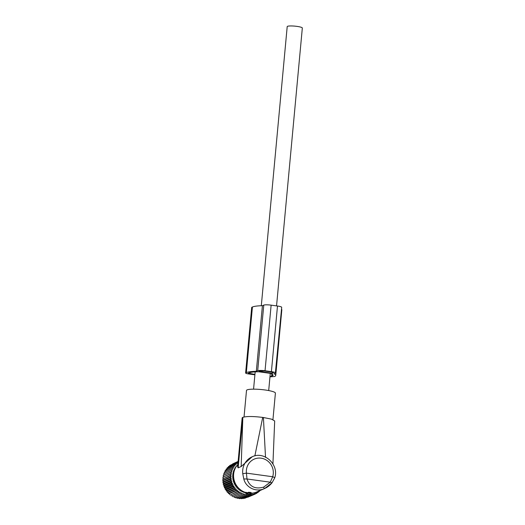 <?xml version="1.0" encoding="UTF-8"?>
<svg xmlns="http://www.w3.org/2000/svg" width="525" height="525" viewBox="0 0 525 525"><rect width="100%" height="100%" fill="white"/><g stroke="black" fill="none" stroke-linecap="round" stroke-linejoin="round"><path stroke-width="0.79" d="M251.357 494.091L249.71 493.815L250.878 493.31L249.218 493.021L247.583 493.526L245.726 493.349L247.984 494.307L251.357 494.091L251.632 493.1M250.891 493.297L251.101 492.542M251.6 493.211A17.049 16.196 66.6 0 0 256.325 492.122A17.049 16.196 66.6 0 0 256.679 491.977L264.593 488.545L271.976 482.842L270.263 482.193L246.986 478.984L246.428 473.123L242.753 473.721L243.797 478.958L246.986 478.984C249.644 486.754 255.216 489.458 263.694 487.102L270.263 482.193L272.692 476.746A14.083 13.374 66.6 0 0 268.885 462.039A14.083 13.374 66.6 0 0 254.513 458.988A14.083 13.374 66.6 0 0 246.428 473.123L272.692 476.746A2.966 0.623 -162.8 0 1 274.673 477.986C279.451 464.979 264.429 450.686 252.197 456.763A17.049 16.196 66.6 0 0 242.753 473.721M271.976 482.842C269.896 485.448 267.31 487.397 264.213 488.703L264.593 488.545M237.832 464.474A17.049 16.196 66.6 0 0 233.861 472.526L233.704 473.379A15.802 15.015 66.6 0 0 240.988 490.186L241.723 490.652A17.049 16.196 66.6 0 0 245.654 492.496M242.15 417.985A16.308 2.546 5.3 0 1 242.832 417.342L241.165 466.548L238.147 467.854L237.615 466.81L242.15 417.985M265.525 457.413L263.406 417.513L271.602 419.167L274.673 420.971M254.855 455.936L262.703 417.414L263.406 417.513M252.551 456.612A17.049 16.196 66.6 0 0 252.197 456.763L241.165 466.548M262.703 417.414C253.148 416.259 246.54 416.227 242.885 417.322M263.694 487.102L264.213 488.703C255.623 492.555 245.7 487.22 243.797 478.958M244.04 416.981L246.501 390.449A14.51 2.264 5.3 0 1 250.799 389.248A14.51 2.264 5.3 0 1 266.621 390.206A14.51 2.264 5.3 0 1 275.402 393.127L272.941 419.633M233.861 472.526A17.049 16.196 66.6 0 0 241.723 490.652M251.094 494.005L251.455 493.152L250.95 493.073M247.583 493.526L247.564 492.712L246.33 492.391L245.634 492.325L245.726 493.349L245.654 492.352M247.564 492.712L248.692 492.227L250.733 492.457L251.081 492.555L250.733 492.457L250.628 493.218M261.306 305.734L287.201 26.624A7.599 1.188 5.3 0 1 287.516 26.322A7.599 1.188 5.3 0 1 295.916 26.25A7.599 1.188 5.3 0 1 302.328 28.022L276.55 305.898M247.748 497.234L255.288 494.032L254.422 493.388L253.693 494.655L252.879 493.907L252.039 495.114L251.285 494.261L250.346 495.403L242.891 498.638L242.281 498.271M245.923 497.766L253.693 494.655M244.099 498.113L244.591 498.35L252.039 495.114M259.678 490.678L259.573 491.21L258.622 490.928L258.241 492.299L257.309 491.892L256.81 493.244L255.905 492.719L255.288 494.032M258.405 491.722L259.573 491.21M256.955 492.857L258.241 492.299M255.367 493.867L256.81 493.244M240.043 497.943L241.172 498.75L248.627 495.521L248.023 494.478L246.901 495.456L246.389 494.333L245.182 495.219L244.762 494.032L243.482 494.812L243.167 493.559L241.828 494.228L241.625 492.929L240.233 493.487L240.135 492.148L238.704 492.594L238.731 491.229L237.267 491.544L237.405 490.166L235.928 490.363L236.191 488.985L234.701 489.057L235.082 487.686L233.599 487.633L234.104 486.288L232.641 486.111L233.251 484.798L231.82 484.503L232.549 483.236L231.151 482.829L231.991 481.622L230.646 481.097L231.591 479.955L230.304 479.332L231.341 478.268L230.134 477.547L231.256 476.569L230.127 475.762L231.335 474.876L230.291 473.983L231.571 473.202L230.626 472.244L231.965 471.568L231.118 470.551L232.509 469.993L231.774 468.923L233.212 468.484L232.588 467.375L234.052 467.053L233.546 465.918L235.023 465.727L234.636 464.579L236.125 464.507L235.856 463.358L237.333 463.411L237.188 462.269L238.652 462.446M238.402 497.798L239.446 498.691L246.901 495.456M236.782 497.49L237.727 498.448L245.182 495.219M235.187 497.017L236.033 498.041L243.482 494.812M241.625 492.929L233.638 496.394L234.373 497.464L241.828 494.228M233.638 496.394L240.233 493.487M240.135 492.148L232.155 495.613L232.778 496.722M232.155 495.613L238.704 492.594M238.731 491.229L230.744 494.688L231.249 495.823M230.744 494.688L237.267 491.544M237.405 490.166L229.425 493.631L229.812 494.78M229.425 493.631L228.473 493.598L235.928 490.363M236.191 488.985L228.204 492.443L228.473 493.598M228.204 492.443L227.246 492.286L234.701 489.057M235.082 487.686L227.102 491.151L227.246 492.286M227.102 491.151L226.15 490.862L233.599 487.633M234.104 486.288L226.118 489.746L226.15 490.862M226.118 489.746L225.186 489.346L232.641 486.111M233.251 484.798L225.271 488.263L225.186 489.346M225.271 488.263L224.365 487.738L231.82 484.503M232.549 483.236L224.569 486.701L224.365 487.738M224.569 486.701L223.702 486.058L231.151 482.829M231.991 481.622L224.011 485.08L223.702 486.058M224.011 485.08L223.197 484.332L230.646 481.097M231.591 479.955L223.604 483.42L223.197 484.332M223.604 483.42L222.849 482.567L230.304 479.332M231.341 478.268L223.361 481.733L222.849 482.567M223.361 481.733L222.679 480.782L230.134 477.547M231.256 476.569L223.276 480.034L222.679 480.782M223.276 480.034L222.672 478.99L230.127 475.762M231.335 474.876L222.672 478.99M223.348 478.334L222.836 477.218L230.291 473.983M231.571 473.202L222.836 477.218M223.584 476.667L223.171 475.473L230.626 472.244M231.965 471.568L223.171 475.473M223.978 475.033L223.67 473.78L231.118 470.551M224.529 473.452L224.326 472.152L231.774 468.923M225.225 471.942L225.133 470.603L232.588 467.375M226.065 470.518L226.091 469.153L233.546 465.918M227.043 469.186L227.181 467.808L234.636 464.579M228.139 467.965L228.401 466.587L235.856 463.358M229.569 466.082L229.733 465.504L237.188 462.269M231.026 464.94L238.107 461.554M232.614 463.936L238.12 461.416M250.346 495.403L249.664 494.452L248.627 495.521M245.68 492.824A16.275 15.461 -113.4 0 1 233.54 481.596A16.275 15.461 -113.4 0 1 236.926 465.57M275.356 373.15L281.695 307.315A5.932 0.925 -174.7 0 0 277.489 306.029L271.13 305.15A5.932 0.925 -174.7 0 0 263.773 305.11L262.408 305.701A26.867 4.193 -174.7 0 0 252.42 307.007L251.888 307.237A4.449 0.696 -174.7 0 0 251.705 307.407L245.615 373.012L246.337 372.606A26.867 4.193 -174.7 0 1 256.325 371.306L257.69 370.716C257.742 370.296 263.583 370.407 265.04 370.755L271.405 371.634C274.759 372.212 276.071 372.717 275.356 373.15L273.998 373.741A26.867 4.193 -174.7 0 1 275.737 375.454A26.867 4.193 -174.7 0 1 274.608 376.504L269.968 376.858M275.737 375.454L281.82 309.848A26.867 4.193 -174.7 0 0 281.525 309.133M273.269 372.54L273.236 372.855C273.676 372.547 272.849 372.232 270.769 371.91L264.403 371.031L259.809 371.004L258.851 371.418L272.285 373.268L273.394 372.711M272.383 372.212L272.285 373.268M270.001 376.458L271.602 376.392L273.151 375.217L271.208 373.485L258.654 371.759C253.824 371.831 250.543 372.232 248.811 372.947L248.2 373.249M248.279 373.177L254.933 374.397M254.894 374.817L248.771 373.977C246.31 373.616 245.319 373.242 245.805 372.835L251.888 307.237M262.408 305.701L256.325 371.306M238.147 467.854L242.832 417.342M246.199 493.336L246.33 492.391M248.752 493.021L248.692 492.227M249.218 493.021L249.323 492.26M250.884 493.283L251.081 492.555M249.605 372.665L249.513 373.656M271.845 373.807L271.602 376.392M272.324 374.095L272.134 376.163M252.42 307.007L246.337 372.606M263.773 305.11L257.69 370.716M271.13 305.15L265.04 370.755M277.489 306.029L271.405 371.634M272.934 463.87L274.68 420.945M274.673 477.986L271.95 482.934M268.695 390.567L270.29 373.36M253.568 389.163L255.17 371.884"/></g></svg>
